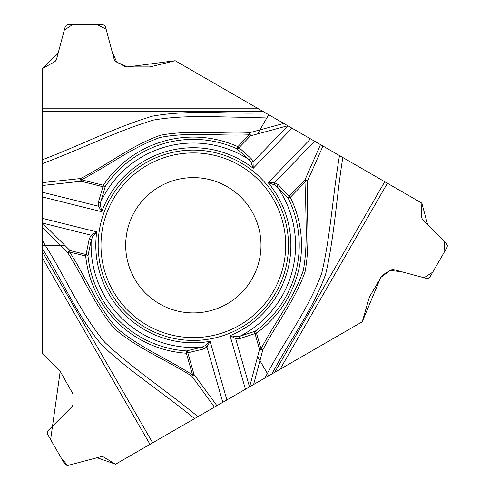 <?xml version="1.0" encoding="UTF-8"?>
<svg xmlns="http://www.w3.org/2000/svg" width="490" height="490" viewBox="0 0 490 490"><rect width="100%" height="100%" fill="white"/><g stroke="black" fill="none" stroke-linecap="round" stroke-linejoin="round"><path stroke-width="0.37" stroke-dasharray="2.45 1.84" d="M42.606 68.459L42.606 353.272L60.178 371.457A2.377 2.377 0 0 1 60.527 371.916L72.6 392.821A2.377 2.377 0 0 1 72.918 393.972L73.071 404.489A2.609 2.609 0 0 1 72.306 406.375L48.326 430.343A3.559 3.559 0 0 0 47.763 434.642L64.551 463.718A3.559 3.559 0 0 0 68.557 465.377L101.308 456.6A2.609 2.609 0 0 1 103.323 456.876L115.585 464.208L362.245 321.801L369.203 297.485A2.377 2.377 0 0 1 369.429 296.952L381.496 276.048A2.377 2.377 0 0 1 382.335 275.196L391.363 269.806A2.609 2.609 0 0 1 393.378 269.525L426.129 278.308A3.559 3.559 0 0 0 430.134 276.648L446.923 247.566A3.559 3.559 0 0 0 446.353 243.267L422.38 219.3A2.609 2.609 0 0 1 421.614 217.413L421.823 203.123L175.169 60.717L150.632 66.848A2.377 2.377 0 0 1 150.056 66.922L125.924 66.922A2.377 2.377 0 0 1 124.766 66.622L115.579 61.495A2.609 2.609 0 0 1 114.329 59.89L105.558 27.14A3.559 3.559 0 0 0 102.122 24.5L68.545 24.5A3.559 3.559 0 0 0 65.103 27.14L56.332 59.89A2.609 2.609 0 0 1 55.082 61.495L42.606 68.459M260.992 245.263A67.651 67.651 0 0 0 159.513 186.672A67.651 67.651 0 0 0 159.513 303.849A67.651 67.651 0 0 0 260.992 245.263M42.606 252.191L42.606 249.018M274.706 372.339L271.956 373.925"/><path stroke-width="0.73" d="M288.5 245.263A95.158 95.158 0 0 0 145.757 162.852A95.158 95.158 0 0 0 145.757 327.675A95.158 95.158 0 0 0 288.5 245.263M42.606 223.22L42.606 68.459L55.082 61.495L56.332 59.89L65.103 27.14L66.377 25.235L68.545 24.5L102.122 24.5L104.29 25.235L105.46 26.828L114.329 59.89L115.579 61.495L125.924 66.922L150.056 66.922L175.169 60.717L272.661 117.006L267.387 117.006L257.63 133.905L287.795 125.746L421.823 203.123L421.614 217.413L422.38 219.3L446.353 243.267L447.395 245.655L446.923 247.566L430.134 276.648L428.413 278.155L426.129 278.308L393.378 269.525L391.363 269.806L382.335 275.196L369.429 296.952L362.245 321.801L264.753 378.084L267.387 373.521L257.63 356.622L249.612 386.824L115.585 464.208L103.323 456.876L101.308 456.6L67.571 465.5L65.972 465.09L64.551 463.718L47.763 434.642L47.316 432.394L48.326 430.343L72.306 406.375L73.071 404.489L72.918 393.972L60.527 371.916L42.606 353.272L42.606 240.694L45.239 245.263L64.754 245.263L42.606 223.22L42.606 240.694M287.795 125.746L272.661 117.006M260.992 245.263A67.651 67.651 0 0 1 159.513 303.849A67.651 67.651 0 0 1 159.513 186.672A67.651 67.651 0 0 1 260.992 245.263A67.651 67.651 0 0 1 159.513 303.849A67.651 67.651 0 0 1 159.513 186.672A67.651 67.651 0 0 1 260.992 245.263M268.704 114.721L267.387 117.006C229.449 118.543 191.008 113.527 153.45 120.075C116.234 131.283 79.619 149.836 42.606 163.519M42.606 182.611L80.715 178.519C107.469 164.658 131.902 145.279 160.463 135.24C189.942 129.703 219.716 134.156 249.318 132.766L283.802 123.437M214.449 407.129L191.847 376.173C166.465 359.936 137.47 348.457 114.495 328.747C94.956 305.987 83.931 277.977 67.926 253.036A2.377 0.937 -45.1 0 1 70.052 250.537L86.069 254.531L89.309 238.606L91.312 235.243L96.726 231.874L92.647 236.866L91.232 240.198L87.98 255.786L85.695 256.013L69.684 252.019C85.75 277.034 96.763 305.209 116.571 327.914C139.509 347.453 167.537 358.778 192.576 374.924L186.353 353.216A108.174 108.174 0 0 1 85.695 256.013L86.069 254.531A2.377 1.519 7.2 0 1 87.98 255.786A105.883 105.883 0 0 0 186.5 350.926L186.353 353.216L187.817 352.794A2.377 1.519 -99.2 0 0 186.5 350.926L201.96 347.134L205.243 345.597L210.088 341.346L206.915 346.877A2.377 1.366 -139.2 0 0 205.243 345.597M257.63 133.905L250.415 135.853L249.318 134.793C219.618 136.202 189.71 131.651 160.144 137.451C131.755 147.551 107.935 166.159 81.432 179.775L103.341 185.238A108.174 108.174 0 0 1 237.852 146.669L249.318 134.793L249.318 132.766A2.377 0.937 74.9 0 1 250.415 135.853L238.949 147.729A2.377 1.519 127.2 0 1 236.909 148.758L248.779 159.366L250.954 162.264L253.238 168.291A97.535 97.535 0 0 0 101.755 211.729L98.551 206.21A2.377 1.366 -19.2 0 0 100.493 205.408L101.755 211.729L42.606 196.98M42.606 245.263L45.239 245.263C65.544 277.352 80.415 313.147 104.866 342.406C133.182 369.031 167.556 391.461 197.917 416.672M42.606 192.264L98.551 206.21L98.361 202.303L102.974 186.721A2.377 1.519 20.8 0 0 105.252 186.512L103.341 185.238L102.974 186.721L81.064 181.257L81.432 179.775L80.715 178.519A2.377 0.68 83.1 0 0 81.064 181.257L42.606 185.459M42.606 159.679C79.209 145.849 115.364 127.271 152.335 116.185C189.606 109.374 227.777 114.342 265.451 112.847M98.361 202.303A2.377 1.525 12.2 0 0 100.805 201.794A102.232 102.232 0 0 1 248.779 159.366A2.377 1.525 -44.2 0 0 251.119 158.497L237.852 146.669L236.909 148.758A105.883 105.883 0 0 0 105.252 186.512L100.805 201.794L100.493 205.408M89.309 238.606A2.377 1.525 15.8 0 1 91.232 240.198A102.232 102.232 0 0 0 201.96 347.134A2.377 1.525 -107.8 0 1 203.62 348.996L187.817 352.794L194.046 374.501L216.917 405.702M42.606 223.097L91.312 235.243A2.377 1.366 47.2 0 1 92.647 236.866M249.612 386.824L264.753 378.084M268.704 375.805L267.387 373.521C285.027 339.895 308.59 309.117 321.703 273.31C330.603 235.476 332.839 194.493 339.497 155.593M322.965 146.051L307.457 181.098C306.085 211.196 310.642 242.048 305.062 271.803C295.115 300.101 276.372 323.657 262.775 349.989L253.612 384.521M287.9 125.808L253.03 161.914L253.238 168.291L291.985 128.166M310.519 138.866L268.177 182.715L274.553 182.703A2.377 1.366 100.8 0 0 274.278 184.785L268.177 182.715A97.535 97.535 0 0 1 230.049 335.626L245.429 389.244M314.605 141.224L274.553 182.703L278.032 184.491L289.223 196.276L304.909 180.032L306.005 181.092L290.319 197.335A108.174 108.174 0 0 1 256.466 333.108L261.017 348.978C274.651 322.549 293.541 298.925 303.304 270.425C308.755 240.786 304.541 210.853 306.005 181.092L307.457 181.098A2.377 0.68 -156.9 0 0 304.909 180.032L320.497 144.624M342.822 157.517C336.495 196.129 334.511 236.725 325.623 274.29C312.889 309.974 289.498 340.55 271.956 373.925L115.585 464.208L97.106 457.721L67.571 465.5L61.146 457.819L50.623 439.597L60.178 371.457L42.606 353.272L42.606 252.191L152.653 442.807M249.514 386.886L235.678 338.633A2.377 1.366 -72.8 0 1 236.413 336.661L240.008 336.22L255.131 331.246A105.883 105.883 0 0 0 288.267 198.352L290.319 197.335L289.223 196.276A2.377 1.519 140.8 0 0 288.267 198.352L277.248 186.862L274.278 184.785M236.413 336.661L230.049 335.626L235.678 338.633L239.592 338.682A2.377 1.525 75.8 0 1 240.008 336.22A102.232 102.232 0 0 0 277.248 186.862A2.377 1.525 132.2 0 1 278.032 184.491M257.63 356.622L259.553 349.395L261.017 348.978L262.775 349.989A2.377 0.937 -165.1 0 1 259.553 349.395L255.002 333.531A2.377 1.519 -112.8 0 1 255.131 331.246L256.466 333.108L239.592 338.682M251.119 158.497L253.03 161.914A2.377 1.366 167.2 0 1 250.954 162.264M64.754 245.263L70.052 250.537L69.684 252.019L67.926 253.036L42.606 227.832M191.847 376.173A2.377 0.68 -36.9 0 0 194.046 374.501L192.576 374.924L191.847 376.173M194.591 418.595C164.309 393.807 130.144 371.788 102.055 345.309C77.518 316.442 62.738 280.899 42.606 249.018L42.606 68.459L58.255 52.73L64.312 30.092L72.759 24.5L96.965 24.5L106.116 29.216L112.173 51.848L116.761 62.157L127.572 66.922L175.169 60.717L421.823 203.123L427.623 224.543L444.191 241.105L444.816 251.217L432.713 272.183L424.052 277.75L401.42 271.68L390.199 270.498L380.669 277.481L362.245 321.801L274.706 372.339L384.754 181.723M285.695 245.263A92.359 92.359 0 0 1 147.159 325.25A92.359 92.359 0 0 1 147.159 165.277A92.359 92.359 0 0 1 285.695 245.263M42.606 218.381L96.726 231.874A97.535 97.535 0 0 0 210.088 341.346L226.895 399.944M42.606 111.261L262.707 111.261M257.385 108.186L42.606 108.186M280.029 369.27L387.418 183.26M222.803 402.302L206.915 346.877L203.62 348.996M42.606 258.334L149.995 444.344"/></g></svg>
